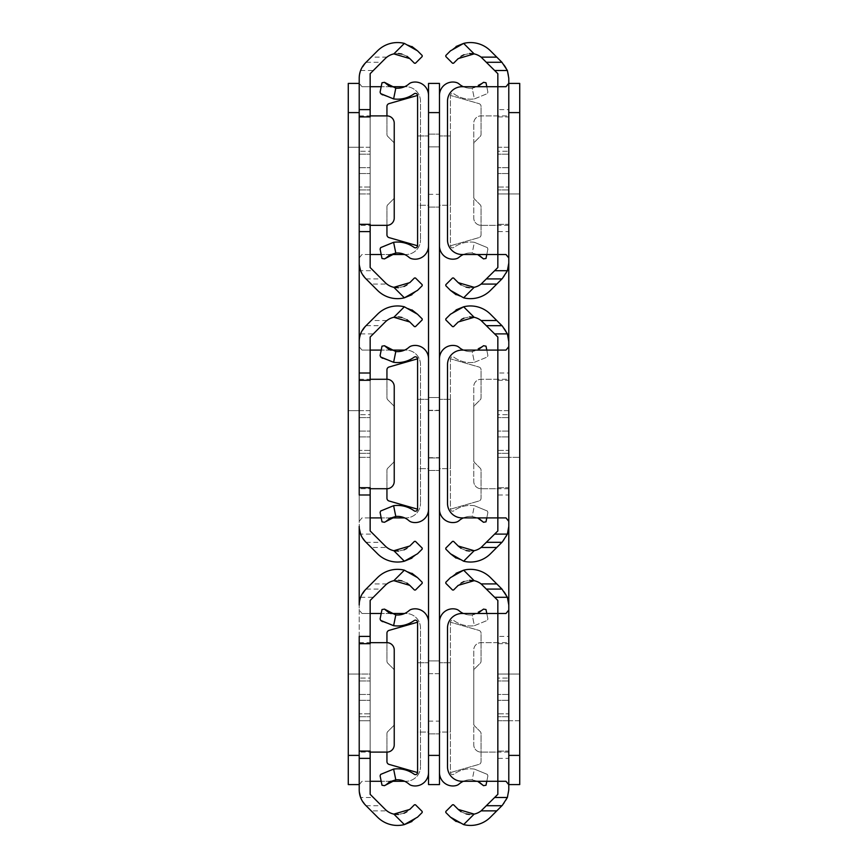 <?xml version="1.0" encoding="UTF-8"?>
<svg xmlns="http://www.w3.org/2000/svg" width="868" height="868" viewBox="0 0 868 868"><rect width="100%" height="100%" fill="white"/><g stroke="black" fill="none" stroke-linecap="round" stroke-linejoin="round"><path stroke-width="0.65" stroke-dasharray="4.34 3.25" d="M370.159 678.06L370.159 716.729L370.159 678.06L370.159 716.729L370.159 678.06L359.211 678.06L370.159 678.06M359.211 694.476L359.211 716.729L359.211 694.476L359.211 716.729L359.211 694.476L370.159 694.476L359.211 694.476M359.211 674.045L348.274 674.045L359.211 674.045L348.274 674.045L359.211 674.045L348.274 674.045L359.211 674.045L359.211 720.733L359.211 674.045L359.211 720.733L359.211 674.045L348.274 674.045L348.274 720.733L348.274 674.045L348.274 720.733L348.274 674.045L370.159 674.045L370.159 720.733L370.159 674.045L370.159 720.733L370.159 674.045L359.211 674.045L359.211 720.733L370.159 720.733L359.211 720.733L359.211 674.045L359.211 720.733L359.211 674.045L370.159 674.045M370.159 643.687L359.211 643.687L359.211 642.667L359.211 643.633M370.159 713.811L370.159 680.979L370.159 713.811L370.159 680.979L370.159 713.811L370.159 680.979L370.159 713.811L359.211 713.811L359.211 680.979L359.211 713.811L359.211 680.979L359.211 713.811L359.211 680.979L359.211 713.811L370.159 713.811M411.92 573.281L404.358 570.178L393.855 580.681A17.36 17.36 0 0 0 386.9 583.914L370.159 600.45L370.159 794.328L386.9 810.864L371.222 810.864L377.504 817.146A28.308 28.308 0 0 0 404.358 824.6L393.855 814.108A17.36 17.36 0 0 1 386.9 810.864M370.159 751.145L370.159 643.633M404.358 570.178A28.308 28.308 0 0 0 377.504 577.632L366.057 589.079L381.54 589.079M361.999 613.481L370.159 613.481L361.999 613.481L359.211 610.063L359.211 604.985L360.611 597.293L366.057 589.079M409.794 585.368L414.437 590.012L415.468 590.012L422.184 583.307L422.184 582.276L417.541 577.632M393.855 580.681L398.531 580.312M401.917 580.855L406.842 583.003M411.92 821.508L417.541 817.146L422.184 812.502L422.184 811.471L415.468 804.766L414.437 804.766L406.842 811.775M403.989 813.24L398.488 814.466M371.222 810.864L365.623 805.265L360.611 797.486L373.316 797.486M359.319 791.941L359.211 784.715L361.999 781.298L370.159 781.298L370.159 613.481L405.909 613.481A14.593 14.593 0 0 1 420.503 628.074L420.503 766.704L420.503 628.074A14.593 14.593 0 0 0 405.909 613.481L404.651 613.481M359.211 610.063L359.211 784.715M404.651 781.298L405.909 781.298A14.593 14.593 0 0 0 420.503 766.704A14.593 14.593 0 0 1 405.909 781.298L361.999 781.298M359.211 642.667L386.944 642.667A7.291 7.291 0 0 1 394.235 649.969L394.235 744.82A7.291 7.291 0 0 1 386.944 752.111L359.211 752.111M359.211 680.979L370.159 680.979L359.211 680.979M359.211 720.733L370.159 720.733M390.383 781.298L381.204 781.298M390.394 613.481L381.204 613.481M359.211 170.605L359.211 193.955L359.211 170.605M359.211 147.267L348.274 147.267L359.211 147.267L348.274 147.267L359.211 147.267L348.274 147.267L359.211 147.267L348.274 147.267L348.274 193.955L348.274 147.267L348.274 193.955L348.274 147.267L370.159 147.267L370.159 193.955L370.159 147.267L370.159 193.955L370.159 147.267L359.211 147.267L359.211 193.955L370.159 193.955L359.211 193.955L359.211 147.267L359.211 193.955L359.211 147.267L370.159 147.267M359.211 434L359.211 457.349L359.211 434M359.211 410.651L348.274 410.651L359.211 410.651L348.274 410.651L359.211 410.651L348.274 410.651L359.211 410.651L348.274 410.651L348.274 457.349L348.274 410.651L348.274 457.349L348.274 410.651L370.159 410.651L370.159 457.349L370.159 410.651L370.159 457.349L370.159 410.651L359.211 410.651L359.211 457.349L370.159 457.349L359.211 457.349L359.211 410.651L359.211 457.349L359.211 410.651L370.159 410.651M359.211 636.396L359.211 231.604M359.211 373.001L359.211 494.999M348.274 755.399L348.274 784.574L359.211 784.574L359.211 755.399L348.274 755.399L348.274 112.601L359.211 112.601L359.211 83.426L359.211 112.601M348.274 83.426L348.274 112.601M359.211 755.399L359.211 784.574M359.211 457.349L370.159 457.349M359.211 193.955L370.159 193.955M370.159 414.665L370.159 453.335L370.159 414.665L370.159 453.335L370.159 414.665L359.211 414.665L370.159 414.665M359.211 431.081L359.211 453.335L359.211 431.081L359.211 453.335L359.211 431.081L370.159 431.081L359.211 431.081M370.159 380.303L359.211 380.303L359.211 379.283L359.211 380.249M370.159 450.416L370.159 417.584L370.159 450.416L370.159 417.584L370.159 450.416L370.159 417.584L370.159 450.416L359.211 450.416L359.211 417.584L359.211 450.416L359.211 417.584L359.211 450.416L359.211 417.584L359.211 450.416L370.159 450.416M411.92 309.887L404.358 306.795L393.855 317.287A17.36 17.36 0 0 0 386.9 320.531L370.159 337.066L370.159 530.934L386.9 547.469L371.222 547.469L377.504 553.751A28.308 28.308 0 0 0 404.358 561.205L393.855 550.713A17.36 17.36 0 0 1 386.9 547.469M370.159 487.751L370.159 380.249M404.358 306.795A28.308 28.308 0 0 0 377.504 314.249L366.057 325.684L381.54 325.684M361.999 350.097L370.159 350.097L361.999 350.097L359.211 346.668L359.211 341.601L360.611 333.898L366.057 325.684M422.184 319.923L422.184 318.892L417.541 314.249M409.794 321.985L414.437 326.628L415.468 326.628M393.855 317.287L398.531 316.929M401.917 317.46L406.842 319.619M415.468 541.372L414.437 541.372L406.842 548.392M403.989 549.856L398.488 551.071M411.92 558.113L417.541 553.751L422.184 549.108L422.184 548.077M371.222 547.469L365.623 541.882L360.611 534.102L373.316 534.102M359.319 528.558L359.211 521.332L361.999 517.903L370.159 517.903L370.159 350.097L405.909 350.097A14.593 14.593 0 0 1 420.503 364.69L420.503 503.31L420.503 364.69A14.593 14.593 0 0 0 405.909 350.097L404.651 350.097M359.211 346.668L359.211 521.332M404.651 517.903L405.909 517.903A14.593 14.593 0 0 0 420.503 503.31A14.593 14.593 0 0 1 405.909 517.903L361.999 517.903M359.211 379.283L386.944 379.283A7.291 7.291 0 0 1 394.235 386.575L394.235 481.425A7.291 7.291 0 0 1 386.944 488.717L359.211 488.717M359.211 417.584L370.159 417.584L359.211 417.584M390.383 517.903L381.204 517.903M390.394 350.097L381.204 350.097M370.159 151.271L370.159 189.94L370.159 151.271L370.159 189.94L370.159 151.271L359.211 151.271L370.159 151.271M359.211 167.687L359.211 189.94L359.211 167.687L359.211 189.94L359.211 167.687L370.159 167.687L359.211 167.687M370.159 116.909L359.211 116.909L359.211 115.889L359.211 116.855M370.159 187.021L370.159 154.189L370.159 187.021L370.159 154.189L370.159 187.021L370.159 154.189L370.159 187.021L359.211 187.021L359.211 154.189L359.211 187.021L359.211 154.189L359.211 187.021L359.211 154.189L359.211 187.021L370.159 187.021M411.92 46.503L404.358 43.4L393.855 53.892A17.36 17.36 0 0 0 386.9 57.136L370.159 73.672L370.159 267.55L386.9 284.086L371.222 284.086L377.504 290.368A28.308 28.308 0 0 0 404.358 297.822L393.855 287.319A17.36 17.36 0 0 1 386.9 284.086M370.159 224.367L370.159 116.855M404.358 43.4A28.308 28.308 0 0 0 377.504 50.854L366.057 62.29L381.54 62.29M361.999 86.702L370.159 86.702L361.999 86.702L359.211 83.285L359.211 78.207L360.611 70.514L366.057 62.29M409.794 58.59L414.437 63.234L415.468 63.234L422.184 56.529L422.184 55.498L417.541 50.854M393.855 53.892L398.531 53.534M401.917 54.076L406.842 56.225M415.468 277.988L414.437 277.988L406.842 284.997M403.989 286.462L398.488 287.688M411.92 294.719L417.541 290.368L422.184 285.724L422.184 284.693M371.222 284.086L365.623 278.487L360.611 270.707L373.316 270.707M359.319 265.163L359.211 257.937L361.999 254.519L370.159 254.519L370.159 86.702L405.909 86.702A14.593 14.593 0 0 1 420.503 101.296L420.503 239.926L420.503 101.296A14.593 14.593 0 0 0 405.909 86.702L404.651 86.702M359.211 83.285L359.211 257.937M404.651 254.519L405.909 254.519A14.593 14.593 0 0 0 420.503 239.926A14.593 14.593 0 0 1 405.909 254.519L361.999 254.519M359.211 115.889L386.944 115.889A7.291 7.291 0 0 1 394.235 123.18L394.235 218.031A7.291 7.291 0 0 1 386.944 225.333L359.211 225.333M359.211 154.189L370.159 154.189L359.211 154.189M390.383 254.519L381.204 254.519M390.394 86.702L381.204 86.702M417.584 205.271L417.584 135.951L417.584 205.271L417.584 135.951L417.584 205.271L428.532 205.271L428.532 135.951L428.532 205.271L428.532 135.951L428.532 205.271L417.584 205.271M382.549 94.905L393.616 98.909A28.308 28.308 0 0 0 414.112 93.809A2.192 2.192 0 0 1 417.584 95.578L417.584 245.633A2.192 2.192 0 0 1 414.112 247.413A28.308 28.308 0 0 0 393.616 242.313L395.797 253.065A17.36 17.36 0 0 1 408.882 257.221A7.291 7.291 0 0 0 411.877 258.783A13.378 13.378 0 0 0 428.532 245.807L428.532 95.415A13.378 13.378 0 0 0 411.877 82.438A7.291 7.291 0 0 0 408.882 84.001A17.36 17.36 0 0 1 395.797 88.145L388.94 85.975M380.661 247.608L380.097 249.073L381.996 258.458L384.47 258.892L388.972 255.235M384.47 82.33L381.996 82.764L380.097 92.149L380.661 93.614M417.573 245.785L389.059 237.615A2.919 2.919 0 0 1 386.944 234.805L386.944 206.844A2.919 2.919 0 0 1 387.79 204.772L393.378 199.184A2.919 2.919 0 0 0 394.235 197.123L394.235 144.088A2.919 2.919 0 0 0 393.378 142.026L387.79 136.439A2.919 2.919 0 0 1 386.944 134.377L386.944 106.417A2.919 2.919 0 0 1 389.059 103.607L417.573 95.426M386.944 225.333L386.944 206.844A2.919 2.919 0 0 1 387.79 204.772L393.378 199.184A2.919 2.919 0 0 0 394.235 197.123L394.235 144.088A2.919 2.919 0 0 0 393.378 142.026L387.79 136.439A2.919 2.919 0 0 1 386.944 134.377L386.944 115.889M417.584 135.951L428.532 135.951L417.584 135.951M439.468 170.605L439.468 207.094L439.468 170.605M428.532 170.605L428.532 134.128L439.468 134.128L428.532 134.128L428.532 207.094L428.532 134.128L428.532 207.094L428.532 146.898L439.468 146.898L428.532 146.898L428.532 194.323L428.532 170.605M428.532 660.906L439.468 660.906L439.468 733.872L439.468 660.906L439.468 733.872L439.468 660.906L428.532 660.906L428.532 733.872L428.532 660.906L428.532 733.872L428.532 673.676L439.468 673.676L439.468 721.102L439.468 673.676L428.532 673.676L428.532 721.102L428.532 660.906L439.468 660.906L428.532 660.906M428.532 697.395L428.532 673.676L428.532 697.395M428.532 410.542L439.468 410.542L439.468 457.968L439.468 410.542L428.532 410.542L428.532 457.968L428.532 410.542M428.532 397.522L439.468 397.522L439.468 470.478L439.468 397.522L439.468 470.478L439.468 397.522L428.532 397.522L428.532 470.478L428.532 397.522L428.532 470.478L428.532 397.522L439.468 397.522L428.532 397.522M439.468 434L439.468 457.707L439.468 434M428.532 434L428.532 457.707L428.532 434M439.468 83.426L428.532 83.426L428.532 112.601L439.468 112.601L439.468 83.426M428.532 755.399L428.532 784.574L439.468 784.574L439.468 755.399L428.532 755.399L428.532 112.601M439.468 755.399L439.468 112.601M428.532 470.478L439.468 470.478L428.532 470.478M428.532 457.968L439.468 457.968L428.532 457.968M428.532 733.872L439.468 733.872L428.532 733.872M428.532 721.102L439.468 721.102M428.532 194.323L439.468 194.323M428.532 134.128L439.468 134.128L428.532 134.128M428.532 207.094L439.468 207.094L428.532 207.094M417.584 468.655L417.584 399.345L417.584 468.655L417.584 399.345L417.584 468.655L428.532 468.655L428.532 399.345L428.532 468.655L428.532 399.345L428.532 468.655L417.584 468.655M382.549 358.289L393.616 362.303A28.308 28.308 0 0 0 414.112 357.204A2.192 2.192 0 0 1 417.584 358.972L417.584 509.028A2.192 2.192 0 0 1 414.112 510.796A28.308 28.308 0 0 0 393.616 505.697L395.797 516.46A17.36 17.36 0 0 1 408.882 520.616A7.291 7.291 0 0 0 411.877 522.167A13.378 13.378 0 0 0 428.532 509.19L428.532 358.809A13.378 13.378 0 0 0 411.877 345.833A7.291 7.291 0 0 0 408.882 347.384A17.36 17.36 0 0 1 395.797 351.54L388.94 349.359M380.661 511.002L380.097 512.456L381.996 521.842L384.47 522.276L388.972 518.63M384.47 345.724L381.996 346.158L380.097 355.544L380.661 356.998M417.573 509.18L389.059 500.999A2.919 2.919 0 0 1 386.944 498.199L386.944 470.228A2.919 2.919 0 0 1 387.79 468.167L393.378 462.579A2.919 2.919 0 0 0 394.235 460.517L394.235 407.483A2.919 2.919 0 0 0 393.378 405.421L387.79 399.833A2.919 2.919 0 0 1 386.944 397.772L386.944 369.801A2.919 2.919 0 0 1 389.059 367.001L417.573 358.82M386.944 488.717L386.944 470.228A2.919 2.919 0 0 1 387.79 468.167L393.378 462.579A2.919 2.919 0 0 0 394.235 460.517L394.235 407.483A2.919 2.919 0 0 0 393.378 405.421L387.79 399.833A2.919 2.919 0 0 1 386.944 397.772L386.944 379.283M417.584 399.345L428.532 399.345L417.584 399.345M417.584 732.05L417.584 662.729L417.584 732.05L417.584 662.729L417.584 732.05L428.532 732.05L428.532 662.729L428.532 732.05L428.532 662.729L428.532 732.05L417.584 732.05M382.549 621.683L393.616 625.687A28.308 28.308 0 0 0 414.112 620.587A2.192 2.192 0 0 1 417.584 622.367L417.584 772.422A2.192 2.192 0 0 1 414.112 774.191A28.308 28.308 0 0 0 393.616 769.091L395.797 779.855A17.36 17.36 0 0 1 408.882 783.999A7.291 7.291 0 0 0 411.877 785.562A13.378 13.378 0 0 0 428.532 772.585L428.532 622.193A13.378 13.378 0 0 0 411.877 609.217A7.291 7.291 0 0 0 408.882 610.779A17.36 17.36 0 0 1 395.797 614.935L388.94 612.754M380.661 774.386L380.097 775.851L381.996 785.236L384.47 785.67L388.972 782.014M384.47 609.108L381.996 609.542L380.097 618.927L380.661 620.392M417.573 772.574L389.059 764.393A2.919 2.919 0 0 1 386.944 761.583L386.944 733.623A2.919 2.919 0 0 1 387.79 731.561L393.378 725.973A2.919 2.919 0 0 0 394.235 723.912L394.235 670.877A2.919 2.919 0 0 0 393.378 668.816L387.79 663.228A2.919 2.919 0 0 1 386.944 661.156L386.944 633.195A2.919 2.919 0 0 1 389.059 630.385L417.573 622.215M386.944 752.111L386.944 733.623A2.919 2.919 0 0 1 387.79 731.561L393.378 725.973A2.919 2.919 0 0 0 394.235 723.912L394.235 670.877A2.919 2.919 0 0 0 393.378 668.816L387.79 663.228A2.919 2.919 0 0 1 386.944 661.156L386.944 642.667M417.584 662.729L428.532 662.729L417.584 662.729M450.416 732.05L450.416 662.729L450.416 732.05L450.416 662.729L450.416 732.05L439.468 732.05L439.468 662.729L439.468 732.05L439.468 662.729L439.468 732.05L450.416 732.05M477.606 781.298L472.203 779.855A17.36 17.36 0 0 0 459.118 783.999A7.291 7.291 0 0 1 456.123 785.562A13.378 13.378 0 0 1 439.468 772.585L439.468 622.193A13.378 13.378 0 0 1 456.123 609.217A7.291 7.291 0 0 1 459.118 610.779A17.36 17.36 0 0 0 472.203 614.935L474.384 625.687L487.339 620.392L474.384 625.687A28.308 28.308 0 0 1 453.888 620.587A2.192 2.192 0 0 0 450.416 622.367L450.416 772.422A2.192 2.192 0 0 0 453.888 774.191A28.308 28.308 0 0 1 474.384 769.091L487.339 774.386L487.903 775.851L486.796 781.298M486.796 613.481L487.903 618.927L487.339 620.392L487.903 618.927L486.004 609.542L483.53 609.108L472.203 614.935L474.384 625.687A28.308 28.308 0 0 1 453.888 620.587A2.192 2.192 0 0 0 450.416 622.367L450.416 772.422A2.192 2.192 0 0 0 453.888 774.191A28.308 28.308 0 0 1 474.384 769.091L472.203 779.855L479.06 782.025M439.468 772.585L439.468 622.193M483.53 785.67L486.004 785.236L487.903 775.851L487.339 774.386L474.384 769.091L472.203 779.855A17.36 17.36 0 0 0 463.349 781.298M463.349 613.481A17.36 17.36 0 0 0 472.203 614.935L477.617 613.481M450.427 772.574L478.941 764.393A2.919 2.919 0 0 0 481.056 761.583L481.056 733.623A2.919 2.919 0 0 0 480.21 731.561L474.622 725.973A2.919 2.919 0 0 1 473.765 723.912L473.765 670.877A2.919 2.919 0 0 1 474.622 668.816L480.21 663.228A2.919 2.919 0 0 0 481.056 661.156L481.056 633.195A2.919 2.919 0 0 0 478.941 630.385L450.427 622.215L478.941 630.385A2.919 2.919 0 0 1 481.056 633.195L481.056 661.156A2.919 2.919 0 0 1 480.21 663.228L474.622 668.816A2.919 2.919 0 0 0 473.765 670.877L473.765 723.912A2.919 2.919 0 0 0 474.622 725.973L480.21 731.561A2.919 2.919 0 0 1 481.056 733.623L481.056 761.583A2.919 2.919 0 0 1 478.941 764.393L450.427 772.574M450.416 662.729L439.468 662.729L450.416 662.729M450.416 468.655L450.416 399.345L450.416 468.655L450.416 399.345L450.416 468.655L439.468 468.655L439.468 399.345L439.468 468.655L439.468 399.345L439.468 468.655L450.416 468.655M477.606 517.903L472.203 516.46A17.36 17.36 0 0 0 459.118 520.616A7.291 7.291 0 0 1 456.123 522.167A13.378 13.378 0 0 1 439.468 509.19L439.468 358.809A13.378 13.378 0 0 1 456.123 345.833A7.291 7.291 0 0 1 459.118 347.384A17.36 17.36 0 0 0 472.203 351.54L474.384 362.303L487.339 356.998L474.384 362.303A28.308 28.308 0 0 1 453.888 357.204A2.192 2.192 0 0 0 450.416 358.972L450.416 509.028A2.192 2.192 0 0 0 453.888 510.796A28.308 28.308 0 0 1 474.384 505.697L487.339 511.002L487.903 512.456L486.796 517.903M486.796 350.097L487.903 355.544L487.339 356.998L487.903 355.544L486.004 346.158L483.53 345.724L472.203 351.54L474.384 362.303A28.308 28.308 0 0 1 453.888 357.204A2.192 2.192 0 0 0 450.416 358.972L450.416 509.028A2.192 2.192 0 0 0 453.888 510.796A28.308 28.308 0 0 1 474.384 505.697L472.203 516.46L479.06 518.641M439.468 509.19L439.468 358.809M483.53 522.276L486.004 521.842L487.903 512.456L487.339 511.002L474.384 505.697L472.203 516.46A17.36 17.36 0 0 0 463.349 517.903M463.349 350.097A17.36 17.36 0 0 0 472.203 351.54L477.617 350.097M450.427 509.18L478.941 500.999A2.919 2.919 0 0 0 481.056 498.199L481.056 470.228A2.919 2.919 0 0 0 480.21 468.167L474.622 462.579A2.919 2.919 0 0 1 473.765 460.517L473.765 407.483A2.919 2.919 0 0 1 474.622 405.421L480.21 399.833A2.919 2.919 0 0 0 481.056 397.772L481.056 369.801A2.919 2.919 0 0 0 478.941 367.001L450.427 358.82L478.941 367.001A2.919 2.919 0 0 1 481.056 369.801L481.056 397.772A2.919 2.919 0 0 1 480.21 399.833L474.622 405.421A2.919 2.919 0 0 0 473.765 407.483L473.765 460.517A2.919 2.919 0 0 0 474.622 462.579L480.21 468.167A2.919 2.919 0 0 1 481.056 470.228L481.056 498.199A2.919 2.919 0 0 1 478.941 500.999L450.427 509.18M450.416 399.345L439.468 399.345L450.416 399.345M450.416 205.271L450.416 135.951L450.416 205.271L450.416 135.951L450.416 205.271L439.468 205.271L439.468 135.951L439.468 205.271L439.468 135.951L439.468 205.271L450.416 205.271M477.606 254.519L472.203 253.065A17.36 17.36 0 0 0 459.118 257.221A7.291 7.291 0 0 1 456.123 258.783A13.378 13.378 0 0 1 439.468 245.807L439.468 95.415A13.378 13.378 0 0 1 456.123 82.438A7.291 7.291 0 0 1 459.118 84.001A17.36 17.36 0 0 0 472.203 88.145L474.384 98.909L487.339 93.614L474.384 98.909A28.308 28.308 0 0 1 453.888 93.809A2.192 2.192 0 0 0 450.416 95.578L450.416 245.633A2.192 2.192 0 0 0 453.888 247.413A28.308 28.308 0 0 1 474.384 242.313L487.339 247.608L487.903 249.073L486.796 254.519M486.796 86.702L487.903 92.149L487.339 93.614L487.903 92.149L486.004 82.764L483.53 82.33L472.203 88.145L474.384 98.909A28.308 28.308 0 0 1 453.888 93.809A2.192 2.192 0 0 0 450.416 95.578L450.416 245.633A2.192 2.192 0 0 0 453.888 247.413A28.308 28.308 0 0 1 474.384 242.313L472.203 253.065L479.06 255.246M439.468 245.807L439.468 95.415M483.53 258.892L486.004 258.458L487.903 249.073L487.339 247.608L474.384 242.313L472.203 253.065A17.36 17.36 0 0 0 463.349 254.519M463.349 86.702A17.36 17.36 0 0 0 472.203 88.145L477.617 86.702M450.427 245.785L478.941 237.615A2.919 2.919 0 0 0 481.056 234.805L481.056 206.844A2.919 2.919 0 0 0 480.21 204.772L474.622 199.184A2.919 2.919 0 0 1 473.765 197.123L473.765 144.088A2.919 2.919 0 0 1 474.622 142.026L480.21 136.439A2.919 2.919 0 0 0 481.056 134.377L481.056 106.417A2.919 2.919 0 0 0 478.941 103.607L450.427 95.426L478.941 103.607A2.919 2.919 0 0 1 481.056 106.417L481.056 134.377A2.919 2.919 0 0 1 480.21 136.439L474.622 142.026A2.919 2.919 0 0 0 473.765 144.088L473.765 197.123A2.919 2.919 0 0 0 474.622 199.184L480.21 204.772A2.919 2.919 0 0 1 481.056 206.844L481.056 234.805A2.919 2.919 0 0 1 478.941 237.615L450.427 245.785M450.416 135.951L439.468 135.951L450.416 135.951M497.841 678.06L497.841 716.729L497.841 678.06L497.841 716.729L497.841 678.06L508.789 678.06L497.841 678.06M508.789 694.476L508.789 716.729L508.789 694.476L508.789 716.729L508.789 694.476L497.841 694.476L508.789 694.476M497.841 720.733L508.789 720.733L508.789 697.395L508.789 720.733L508.789 697.395L508.789 720.733L508.789 697.395L508.789 720.733L508.789 697.395L508.789 720.733L508.789 697.395L508.789 720.733L519.726 720.733L519.726 674.045L519.726 697.395L519.726 674.045L519.726 697.395L519.726 674.045L519.726 697.395L519.726 674.045L519.726 697.395L519.726 674.045L519.726 697.395L519.726 674.045L519.726 697.395L519.726 674.045L508.789 674.045L508.789 720.733L508.789 674.045L508.789 697.395L508.789 674.045L508.789 697.395L508.789 674.045L508.789 697.395L508.789 674.045L508.789 697.395L508.789 674.045L508.789 697.395L508.789 674.045L508.789 697.395L508.789 674.045L497.841 674.045L497.841 720.733L497.841 674.045L497.841 720.733L497.841 674.045L508.789 674.045L508.789 720.733L497.841 720.733L508.789 720.733L508.789 674.045L508.789 720.733L508.789 674.045L497.841 674.045M497.841 636.396L497.841 643.687L508.789 643.687L508.789 636.396L497.841 636.396L497.841 600.45L482.76 585.368A17.36 17.36 0 0 0 474.145 580.681L463.642 570.178A28.308 28.308 0 0 1 490.496 577.632L502.377 589.513A21.884 21.884 0 0 1 508.789 604.985L508.789 636.396M497.841 643.687L508.789 643.687M497.841 713.811L497.841 680.979L497.841 713.811L497.841 680.979L497.841 713.811L497.841 680.979L497.841 713.811L508.789 713.811L508.789 680.979L508.789 713.811L508.789 680.979L508.789 713.811L508.789 680.979L508.789 713.811L497.841 713.811M506.001 613.481L497.841 613.481L497.841 781.298L506.001 781.298M497.841 751.145L497.841 758.382L508.789 758.382L508.789 751.091L497.841 751.145L497.841 752.111L497.841 643.633M508.789 758.382L508.789 789.793A21.884 21.884 0 0 1 502.377 805.265L490.496 817.146A28.308 28.308 0 0 1 463.642 824.6L474.145 814.108A17.36 17.36 0 0 0 482.76 809.41L497.841 794.328L497.841 758.382M456.08 573.281L450.459 577.632L445.816 582.276L445.816 583.307L452.532 590.012L453.563 590.012L461.158 583.003M464.011 581.538L469.512 580.312M474.145 814.108L469.469 814.466M466.083 813.924L461.158 811.775M458.206 809.41L453.563 804.766L452.532 804.766L445.816 811.471L445.816 812.502L450.459 817.146M456.08 821.497L463.642 824.6M508.789 751.145L508.789 643.633M497.841 642.667L481.056 642.667A7.291 7.291 0 0 0 473.765 649.969L473.765 744.82L473.765 649.969A7.291 7.291 0 0 1 481.056 642.667L508.789 642.667M508.789 752.111L481.056 752.111A7.291 7.291 0 0 1 473.765 744.82A7.291 7.291 0 0 0 481.056 752.111L497.841 752.111M508.789 680.979L497.841 680.979L508.789 680.979M497.841 613.481L462.091 613.481A14.593 14.593 0 0 0 447.497 628.074L447.497 766.704A14.593 14.593 0 0 0 462.091 781.298L497.841 781.298M519.726 170.605L519.726 193.955L519.726 170.605M508.789 170.605L508.789 193.955L519.726 193.955L508.789 193.955L508.789 170.605M519.726 434L519.726 410.651L519.726 434M508.789 434L508.789 410.651L508.789 457.349L519.726 457.349L508.789 457.349L508.789 434M508.789 674.045L519.726 674.045L508.789 674.045L519.726 674.045L508.789 674.045L519.726 674.045L508.789 674.045L519.726 674.045L519.726 720.733L519.726 697.395L519.726 720.733L519.726 697.395L519.726 720.733L519.726 697.395L519.726 720.733L519.726 697.395L519.726 720.733L519.726 697.395L519.726 720.733L519.726 697.395L519.726 720.733L508.789 720.733M508.789 784.574L519.726 784.574L519.726 755.399L508.789 755.399L508.789 784.574L508.789 83.426L508.789 112.601L519.726 112.601L519.726 83.426L508.789 83.426M519.726 755.399L519.726 112.601M508.789 346.668L508.789 521.332M508.789 410.651L497.841 410.651L497.841 457.349L497.841 410.651L497.841 457.349L497.841 410.651L508.789 410.651L508.789 457.349L497.841 457.349L508.789 457.349L508.789 410.651L508.789 457.349L508.789 410.651L497.841 410.651M508.789 147.267L497.841 147.267L497.841 193.955L497.841 147.267L497.841 193.955L497.841 147.267L508.789 147.267L508.789 193.955L497.841 193.955L508.789 193.955L508.789 147.267L508.789 193.955L508.789 147.267L497.841 147.267M497.841 414.665L497.841 453.335L497.841 414.665L497.841 453.335L497.841 414.665L508.789 414.665L497.841 414.665M508.789 431.081L508.789 453.335L508.789 431.081L508.789 453.335L508.789 431.081L497.841 431.081L508.789 431.081M497.841 373.001L497.841 380.303L508.789 380.303L508.789 373.001L497.841 373.001L497.841 337.066L482.76 321.985A17.36 17.36 0 0 0 474.145 317.287L463.642 306.795A28.308 28.308 0 0 1 490.496 314.249L502.377 326.118A21.884 21.884 0 0 1 508.789 341.601L508.789 373.001M497.841 380.303L508.789 380.303M497.841 450.416L497.841 417.584L497.841 450.416L497.841 417.584L497.841 450.416L497.841 417.584L497.841 450.416L508.789 450.416L508.789 417.584L508.789 450.416L508.789 417.584L508.789 450.416L508.789 417.584L508.789 450.416L497.841 450.416M506.001 350.097L497.841 350.097L497.841 517.903L506.001 517.903M497.841 487.751L497.841 494.999L508.789 494.999L508.789 487.697L497.841 487.751L497.841 488.717L497.841 380.249M508.789 494.999L508.789 526.399A21.884 21.884 0 0 1 502.377 541.882L490.496 553.751A28.308 28.308 0 0 1 463.642 561.205L474.145 550.713A17.36 17.36 0 0 0 482.76 546.015L497.841 530.934L497.841 494.999M456.08 309.887L450.459 314.249L445.816 318.892L445.816 319.923L452.532 326.628L453.563 326.628L461.158 319.608M464.011 318.144L469.512 316.929M474.145 550.713L469.469 551.071M466.083 550.54L461.158 548.381M458.206 546.015L453.563 541.372L452.532 541.372L445.816 548.077L445.816 549.108L450.459 553.751M456.08 558.113L463.642 561.205M508.789 487.751L508.789 380.249M497.841 379.283L481.056 379.283A7.291 7.291 0 0 0 473.765 386.575L473.765 481.425L473.765 386.575A7.291 7.291 0 0 1 481.056 379.283L508.789 379.283M508.789 488.717L481.056 488.717A7.291 7.291 0 0 1 473.765 481.425A7.291 7.291 0 0 0 481.056 488.717L497.841 488.717M508.789 417.584L497.841 417.584L508.789 417.584M508.789 457.349L497.841 457.349M497.841 350.097L462.091 350.097A14.593 14.593 0 0 0 447.497 364.69L447.497 503.31A14.593 14.593 0 0 0 462.091 517.903L497.841 517.903M497.841 151.271L497.841 189.94L497.841 151.271L497.841 189.94L497.841 151.271L508.789 151.271L497.841 151.271M508.789 167.687L508.789 189.94L508.789 167.687L508.789 189.94L508.789 167.687L497.841 167.687L508.789 167.687M497.841 109.618L497.841 116.909L508.789 116.909L508.789 109.618L497.841 109.618L497.841 73.672L482.76 58.59A17.36 17.36 0 0 0 474.145 53.892L463.642 43.4A28.308 28.308 0 0 1 490.496 50.854L502.377 62.735A21.884 21.884 0 0 1 508.789 78.207L508.789 109.618M497.841 116.909L508.789 116.909M497.841 187.021L497.841 154.189L497.841 187.021L497.841 154.189L497.841 187.021L497.841 154.189L497.841 187.021L508.789 187.021L508.789 154.189L508.789 187.021L508.789 154.189L508.789 187.021L508.789 154.189L508.789 187.021L497.841 187.021M506.001 86.702L497.841 86.702L497.841 254.519L506.001 254.519M497.841 224.367L497.841 231.604L508.789 231.604L508.789 224.313L497.841 224.367L497.841 225.333L497.841 116.855M508.789 231.604L508.789 263.015A21.884 21.884 0 0 1 502.377 278.487L490.496 290.368A28.308 28.308 0 0 1 463.642 297.822L474.145 287.319A17.36 17.36 0 0 0 482.76 282.632L497.841 267.55L497.841 231.604M456.08 46.492L450.459 50.854L445.816 55.498L445.816 56.529L452.532 63.234L453.563 63.234L461.158 56.225M464.011 54.76L469.512 53.534M474.145 287.319L469.469 287.688M466.083 287.145L461.158 284.997M458.206 282.632L453.563 277.988L452.532 277.988L445.816 284.693L445.816 285.724L450.459 290.368M456.08 294.719L463.642 297.822M508.789 224.367L508.789 116.855M497.841 115.889L481.056 115.889A7.291 7.291 0 0 0 473.765 123.18L473.765 218.031L473.765 123.18A7.291 7.291 0 0 1 481.056 115.889L508.789 115.889M508.789 225.333L481.056 225.333A7.291 7.291 0 0 1 473.765 218.031A7.291 7.291 0 0 0 481.056 225.333L497.841 225.333M508.789 154.189L497.841 154.189L508.789 154.189M508.789 193.955L497.841 193.955M497.841 86.702L462.091 86.702A14.593 14.593 0 0 0 447.497 101.296L447.497 239.926A14.593 14.593 0 0 0 462.091 254.519L497.841 254.519M386.9 583.914L371.222 583.914M359.211 700.313L370.159 700.313L359.211 700.313M366.057 805.71L381.54 805.71M360.611 597.293L373.316 597.293M386.9 320.531L371.222 320.531M359.211 436.919L370.159 436.919L359.211 436.919M366.057 542.316L381.54 542.316M360.611 333.898L373.316 333.898M386.9 57.136L371.222 57.136M359.211 173.524L370.159 173.524L359.211 173.524M366.057 278.921L381.54 278.921M360.611 70.514L373.316 70.514M393.616 98.909L395.797 88.145M393.616 362.303L395.797 351.54M393.616 625.687L395.797 614.935M508.789 700.313L497.841 700.313L508.789 700.313M508.789 436.919L497.841 436.919L508.789 436.919M508.789 173.524L497.841 173.524L508.789 173.524M359.211 716.729L370.159 716.729L359.211 716.729M359.211 453.335L370.159 453.335L359.211 453.335M359.211 189.94L370.159 189.94L359.211 189.94M428.532 457.707L439.468 457.707M428.532 410.293L439.468 410.293M428.532 673.676L439.468 673.676M428.532 146.898L439.468 146.898M497.841 751.091L508.789 751.091M508.789 716.729L497.841 716.729L508.789 716.729M497.841 487.697L508.789 487.697M508.789 453.335L497.841 453.335L508.789 453.335M497.841 224.313L508.789 224.313M508.789 189.94L497.841 189.94L508.789 189.94"/><path stroke-width="1.3" d="M370.159 636.396L370.159 643.687L359.211 643.687L359.211 636.396L370.159 636.396L370.159 600.45L385.24 585.368A17.36 17.36 0 0 1 393.855 580.681L404.358 570.178A28.308 28.308 0 0 0 377.504 577.632L365.623 589.513A21.884 21.884 0 0 0 359.211 604.985L359.211 526.399A21.884 21.884 0 0 0 365.623 541.882L377.504 553.751A28.308 28.308 0 0 0 404.358 561.205L411.92 558.113M359.211 758.382L359.211 751.091L370.159 751.145L370.159 758.382L359.211 758.382L359.211 789.793A21.884 21.884 0 0 0 365.623 805.265L377.504 817.146A28.308 28.308 0 0 0 404.358 824.6L411.92 821.508M393.855 814.108L409.794 809.41L414.437 804.766L415.468 804.766L422.184 811.471L422.184 812.502L417.541 817.146L404.358 824.6L393.855 814.108A17.36 17.36 0 0 1 385.24 809.41L370.159 794.328L370.159 758.382M404.358 570.178L417.541 577.632L411.92 573.281M417.541 577.632L422.184 582.276L422.184 583.307L415.468 590.012L414.437 590.012L409.794 585.368L393.855 580.681M398.531 580.312L401.917 580.855M406.842 583.003L409.794 585.368M406.842 811.775L403.989 813.24M398.488 814.466L394.17 814.162M360.611 797.486L359.319 791.941M370.159 751.091L359.211 751.091L359.211 643.687M370.159 642.667L386.944 642.667A7.291 7.291 0 0 1 394.235 649.969L394.235 744.82A7.291 7.291 0 0 1 386.944 752.111L370.159 752.111M404.651 781.298L390.383 781.298M381.204 781.298L370.159 781.298M404.651 613.481L390.394 613.481M381.204 613.481L370.159 613.481M359.211 112.601L348.274 112.601L348.274 755.399L359.211 755.399M411.92 294.719L404.358 297.822L393.855 287.319L409.794 282.632L414.437 277.988L415.468 277.988L422.184 284.693L422.184 285.724L417.541 290.368L404.358 297.822A28.308 28.308 0 0 1 377.504 290.368L365.623 278.487A21.884 21.884 0 0 1 359.211 263.015L359.211 224.313L370.159 224.367L370.159 231.604L359.211 231.604L359.211 373.001L370.159 373.001L370.159 337.066L385.24 321.985A17.36 17.36 0 0 1 393.855 317.287L404.358 306.795A28.308 28.308 0 0 0 377.504 314.249L365.623 326.118A21.884 21.884 0 0 0 359.211 341.601L359.211 380.303L370.159 380.303L370.159 373.001M359.211 83.426L348.274 83.426L359.211 83.426M359.211 784.574L348.274 784.574L348.274 755.399M348.274 112.601L348.274 83.426M370.159 487.751L370.159 494.999L359.211 494.999L359.211 487.697L370.159 487.751M393.855 550.713L409.794 546.015L414.437 541.372L415.468 541.372L422.184 548.077L422.184 549.108L417.541 553.751L404.358 561.205L393.855 550.713A17.36 17.36 0 0 1 385.24 546.015L370.159 530.934L370.159 494.999M404.358 306.795L417.541 314.249L411.92 309.887M417.541 314.249L422.184 318.892L422.184 319.923L415.468 326.628L422.184 319.923M415.468 326.628L414.437 326.628L409.794 321.985L393.855 317.287M398.531 316.929L401.917 317.46M406.842 319.619L409.794 321.985M406.842 548.392L403.989 549.856M398.488 551.071L394.17 550.779M422.184 548.077L415.468 541.372M360.611 534.102L359.319 528.558M370.159 487.697L359.211 487.697L359.211 380.303M370.159 379.283L386.944 379.283A7.291 7.291 0 0 1 394.235 386.575L394.235 481.425A7.291 7.291 0 0 1 386.944 488.717L370.159 488.717M404.651 517.903L390.383 517.903M381.204 517.903L370.159 517.903M404.651 350.097L390.394 350.097M381.204 350.097L370.159 350.097M370.159 109.618L370.159 116.909L359.211 116.909L359.211 109.618L370.159 109.618L370.159 73.672L385.24 58.59A17.36 17.36 0 0 1 393.855 53.892L404.358 43.4A28.308 28.308 0 0 0 377.504 50.854L365.623 62.735A21.884 21.884 0 0 0 359.211 78.207L359.211 109.618M393.855 287.319A17.36 17.36 0 0 1 385.24 282.632L370.159 267.55L370.159 231.604M404.358 43.4L417.541 50.854L411.92 46.503M417.541 50.854L422.184 55.498L422.184 56.529L415.468 63.234L414.437 63.234L409.794 58.59L393.855 53.892M398.531 53.534L401.917 54.076M406.842 56.225L409.794 58.59M406.842 284.997L403.989 286.462M398.488 287.688L394.17 287.384M422.184 284.693L415.468 277.988M360.611 270.707L359.319 265.163M370.159 224.313L359.211 224.313L359.211 116.909M370.159 115.889L386.944 115.889A7.291 7.291 0 0 1 394.235 123.18L394.235 218.031A7.291 7.291 0 0 1 386.944 225.333L370.159 225.333M404.651 254.519L390.383 254.519M381.204 254.519L370.159 254.519M404.651 86.702L390.394 86.702M381.204 86.702L370.159 86.702M388.972 255.235L395.797 253.065A17.36 17.36 0 0 1 408.882 257.221A7.291 7.291 0 0 0 411.877 258.783A13.378 13.378 0 0 0 428.532 245.807L428.532 95.415A13.378 13.378 0 0 0 411.877 82.438A7.291 7.291 0 0 0 408.882 84.001A17.36 17.36 0 0 1 395.797 88.145L393.616 98.909A28.308 28.308 0 0 0 414.112 93.809A2.192 2.192 0 0 1 417.584 95.578L417.584 245.633A2.192 2.192 0 0 1 414.112 247.413A28.308 28.308 0 0 0 393.616 242.313L380.661 247.608L393.616 242.313L395.797 253.065L384.47 258.892L381.996 258.458L380.097 249.073L380.661 247.608M393.616 98.909L380.661 93.614L382.549 94.905M380.661 93.614L380.097 92.149L381.996 82.764L384.47 82.33L395.797 88.145M388.94 85.975L384.47 82.33M386.944 115.889L386.944 106.417A2.919 2.919 0 0 1 389.059 103.607L417.573 95.426M417.573 245.785L389.059 237.615A2.919 2.919 0 0 1 386.944 234.805L386.944 225.333M428.532 112.601L428.532 83.426L439.468 83.426L439.468 112.601L428.532 112.601L428.532 755.399L439.468 755.399L439.468 784.574L428.532 784.574L428.532 755.399M439.468 112.601L439.468 755.399M388.972 518.63L395.797 516.46A17.36 17.36 0 0 1 408.882 520.616A7.291 7.291 0 0 0 411.877 522.167A13.378 13.378 0 0 0 428.532 509.19L428.532 358.809A13.378 13.378 0 0 0 411.877 345.833A7.291 7.291 0 0 0 408.882 347.384A17.36 17.36 0 0 1 395.797 351.54L393.616 362.303A28.308 28.308 0 0 0 414.112 357.204A2.192 2.192 0 0 1 417.584 358.972L417.584 509.028A2.192 2.192 0 0 1 414.112 510.796A28.308 28.308 0 0 0 393.616 505.697L380.661 511.002L393.616 505.697L395.797 516.46L384.47 522.276L381.996 521.842L380.097 512.456L380.661 511.002M393.616 362.303L380.661 356.998L382.549 358.289M380.661 356.998L380.097 355.544L381.996 346.158L384.47 345.724L395.797 351.54M388.94 349.359L384.47 345.724M386.944 379.283L386.944 369.801A2.919 2.919 0 0 1 389.059 367.001L417.573 358.82M417.573 509.18L389.059 500.999A2.919 2.919 0 0 1 386.944 498.199L386.944 488.717M388.972 782.014L395.797 779.855A17.36 17.36 0 0 1 408.882 783.999A7.291 7.291 0 0 0 411.877 785.562A13.378 13.378 0 0 0 428.532 772.585L428.532 622.193A13.378 13.378 0 0 0 411.877 609.217A7.291 7.291 0 0 0 408.882 610.779A17.36 17.36 0 0 1 395.797 614.935L393.616 625.687A28.308 28.308 0 0 0 414.112 620.587A2.192 2.192 0 0 1 417.584 622.367L417.584 772.422A2.192 2.192 0 0 1 414.112 774.191A28.308 28.308 0 0 0 393.616 769.091L380.661 774.386L393.616 769.091L395.797 779.855L384.47 785.67L381.996 785.236L380.097 775.851L380.661 774.386M393.616 625.687L380.661 620.392L382.549 621.683M380.661 620.392L380.097 618.927L381.996 609.542L384.47 609.108L395.797 614.935M388.94 612.754L384.47 609.108M386.944 642.667L386.944 633.195A2.919 2.919 0 0 1 389.059 630.385L417.573 622.215M417.573 772.574L389.059 764.393A2.919 2.919 0 0 1 386.944 761.583L386.944 752.111M463.349 781.298A17.36 17.36 0 0 0 459.118 783.999A7.291 7.291 0 0 1 456.123 785.562A13.378 13.378 0 0 1 439.468 772.585M479.06 782.025L483.53 785.67L477.606 781.298M486.796 781.298L486.004 785.236L483.53 785.67M477.617 613.481L483.53 609.108L486.004 609.542L486.796 613.481M439.468 622.193A13.378 13.378 0 0 1 456.123 609.217A7.291 7.291 0 0 1 459.118 610.779A17.36 17.36 0 0 0 463.349 613.481M463.349 517.903A17.36 17.36 0 0 0 459.118 520.616A7.291 7.291 0 0 1 456.123 522.167A13.378 13.378 0 0 1 439.468 509.19M479.06 518.641L483.53 522.276L477.606 517.903M486.796 517.903L486.004 521.842L483.53 522.276M477.617 350.097L483.53 345.724L486.004 346.158L486.796 350.097M439.468 358.809A13.378 13.378 0 0 1 456.123 345.833A7.291 7.291 0 0 1 459.118 347.384A17.36 17.36 0 0 0 463.349 350.097M463.349 254.519A17.36 17.36 0 0 0 459.118 257.221A7.291 7.291 0 0 1 456.123 258.783A13.378 13.378 0 0 1 439.468 245.807M479.06 255.246L483.53 258.892L477.606 254.519M486.796 254.519L486.004 258.458L483.53 258.892M477.617 86.702L483.53 82.33L486.004 82.764L486.796 86.702M439.468 95.415A13.378 13.378 0 0 1 456.123 82.438A7.291 7.291 0 0 1 459.118 84.001A17.36 17.36 0 0 0 463.349 86.702M474.145 580.681L458.206 585.368L453.563 590.012L452.532 590.012L445.816 583.307L445.816 582.276L450.459 577.632L463.642 570.178L474.145 580.681A17.36 17.36 0 0 1 481.1 583.914L497.841 600.45L497.841 613.481L462.091 613.481A14.593 14.593 0 0 0 447.497 628.074L447.497 766.704A14.593 14.593 0 0 0 462.091 781.298L497.841 781.298L497.841 794.328L481.1 810.864L496.778 810.864L490.496 817.146A28.308 28.308 0 0 1 463.642 824.6L450.459 817.146L445.816 812.502L445.816 811.471L452.532 804.766L453.563 804.766L458.206 809.41L474.145 814.108A17.36 17.36 0 0 0 481.1 810.864M456.08 573.281L463.642 570.178A28.308 28.308 0 0 1 490.496 577.632L501.943 589.079L486.46 589.079M508.789 610.063L508.789 784.715L506.001 781.298L497.841 781.298L497.841 613.481L506.001 613.481L508.789 610.063L508.789 604.985L507.389 597.293L501.943 589.079M461.158 583.003L464.011 581.538M469.512 580.312L473.83 580.616M469.469 814.466L466.083 813.924M461.158 811.775L458.206 809.41M450.459 817.146L456.08 821.497M496.778 810.864L502.377 805.265L507.389 797.486L508.789 789.793L508.789 784.715M508.789 83.426L519.726 83.426L519.726 784.574L508.789 784.574M519.726 112.601L508.789 112.601L508.789 346.668L508.789 341.601L507.389 333.898L502.377 326.118L490.496 314.249A28.308 28.308 0 0 0 463.642 306.795L456.08 309.887M474.145 317.287L458.206 321.985L453.563 326.628L452.532 326.628L445.816 319.923L445.816 318.892L450.459 314.249L463.642 306.795L474.145 317.287A17.36 17.36 0 0 1 481.1 320.531L497.841 337.066L497.841 350.097L506.001 350.097L508.789 346.668L508.789 755.399L519.726 755.399M496.778 547.469L502.377 541.882L507.389 534.102L508.789 526.399L508.789 521.332L506.001 517.903L497.841 517.903L497.841 350.097L462.091 350.097A14.593 14.593 0 0 0 447.497 364.69L447.497 503.31A14.593 14.593 0 0 0 462.091 517.903L497.841 517.903L497.841 530.934L481.1 547.469L496.778 547.469L490.496 553.751A28.308 28.308 0 0 1 463.642 561.205L450.459 553.751L445.816 549.108L445.816 548.077L452.532 541.372L453.563 541.372L458.206 546.015L474.145 550.713A17.36 17.36 0 0 0 481.1 547.469M461.158 319.608L464.011 318.144M469.512 316.929L473.83 317.221M469.469 551.071L466.083 550.54M461.158 548.381L458.206 546.015M450.459 553.751L456.08 558.113M474.145 53.892L458.206 58.59L453.563 63.234L452.532 63.234L445.816 56.529L445.816 55.498L450.459 50.854L463.642 43.4L474.145 53.892A17.36 17.36 0 0 1 481.1 57.136L497.841 73.672L497.841 86.702L462.091 86.702A14.593 14.593 0 0 0 447.497 101.296L447.497 239.926A14.593 14.593 0 0 0 462.091 254.519L497.841 254.519L497.841 267.55L481.1 284.086L496.778 284.086L490.496 290.368A28.308 28.308 0 0 1 463.642 297.822L450.459 290.368L445.816 285.724L445.816 284.693L452.532 277.988L453.563 277.988L458.206 282.632L474.145 287.319A17.36 17.36 0 0 0 481.1 284.086M456.08 46.492L463.642 43.4A28.308 28.308 0 0 1 490.496 50.854L501.943 62.29L486.46 62.29M508.789 83.285L508.789 257.937L506.001 254.519L497.841 254.519L497.841 86.702L506.001 86.702L508.789 83.285L508.789 78.207L507.389 70.514L501.943 62.29M461.158 56.225L464.011 54.76M469.512 53.534L473.83 53.838M469.469 287.688L466.083 287.145M461.158 284.997L458.206 282.632M450.459 290.368L456.08 294.719M496.778 284.086L502.377 278.487L507.389 270.707L508.789 263.015L508.789 257.937M481.1 583.914L496.778 583.914M474.145 814.108L463.642 824.6M501.943 805.71L486.46 805.71M507.389 797.486L494.684 797.486M507.389 597.293L494.684 597.293M481.1 320.531L496.778 320.531M474.145 550.713L463.642 561.205M501.943 542.316L486.46 542.316M507.389 534.102L494.684 534.102M507.389 333.898L494.684 333.898M501.943 325.684L486.46 325.684M481.1 57.136L496.778 57.136M474.145 287.319L463.642 297.822M501.943 278.921L486.46 278.921M507.389 270.707L494.684 270.707M507.389 70.514L494.684 70.514"/></g></svg>
